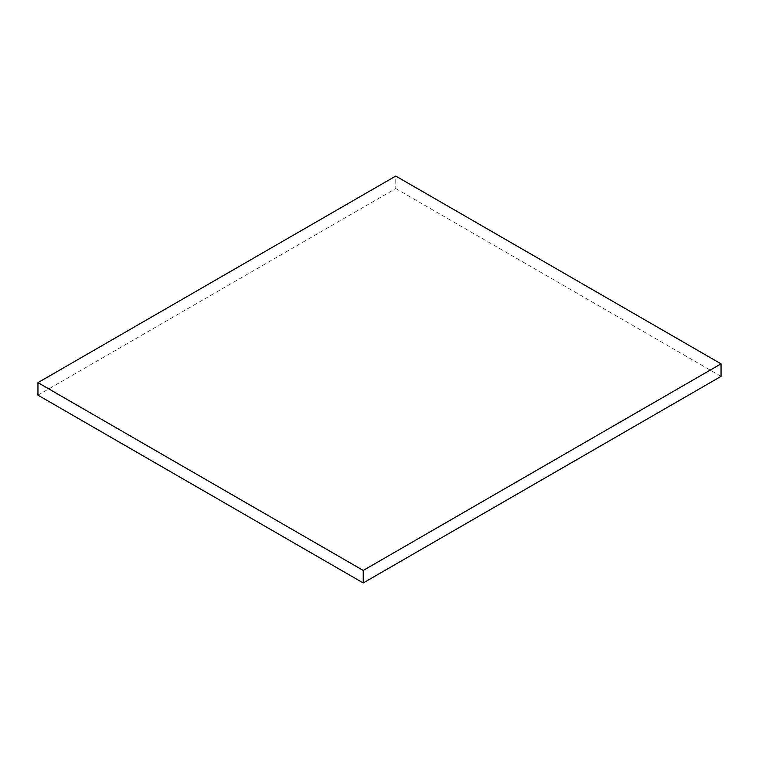 <?xml version="1.0" encoding="UTF-8"?>
<svg xmlns="http://www.w3.org/2000/svg" width="759" height="759" viewBox="0 0 759 759"><rect width="100%" height="100%" fill="white"/><g stroke="black" fill="none" stroke-linecap="round" stroke-linejoin="round"><path stroke-width="0.57" stroke-dasharray="3.79 2.85" d="M37.95 395.154L395.762 188.564L395.762 176.05M395.762 188.564L721.05 376.369"/><path stroke-width="1.14" d="M363.238 570.436L363.238 582.95L721.05 376.369L721.05 363.846L363.238 570.436L37.95 382.631L395.762 176.05L721.05 363.846M363.238 582.95L37.95 395.154L37.95 382.631"/></g></svg>
